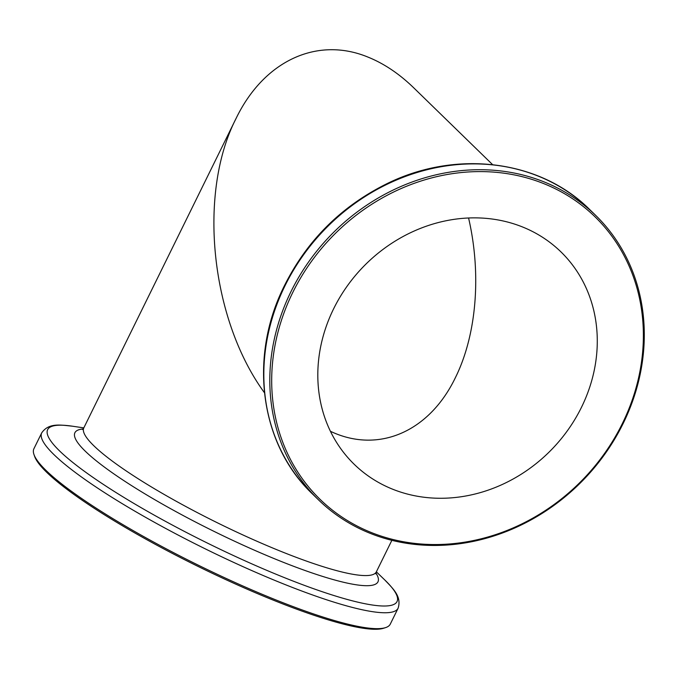 <?xml version="1.0" encoding="UTF-8"?>
<svg xmlns="http://www.w3.org/2000/svg" width="678" height="678" viewBox="0 0 678 678"><rect width="100%" height="100%" fill="white"/><g stroke="black" fill="none" stroke-linecap="round" stroke-linejoin="round"><path stroke-width="1.02" d="M492.592 164.627L413.741 87.835C399.223 73.749 383.875 63.469 367.705 56.986C316.88 36.197 263.835 60.969 236.071 118.455C197.586 193.433 210.578 318.999 264.454 392.74M330.415 431.284C378.121 453.955 429.182 432.047 455.379 377.68C476.6 334.966 481.626 274.175 468.574 217.994M41.722 432.852L33.9 448.751A198.595 31.874 26.2 0 0 33.985 454.574L34.663 456.497A197.112 31.637 26.2 0 0 197.476 566.13A197.112 31.637 26.2 0 0 383.68 628.226L385.621 627.599A198.595 31.874 26.2 0 0 390.282 624.116L398.105 608.217A198.595 31.874 -153.8 0 1 286.048 584.945A198.595 31.874 -153.8 0 1 41.722 432.852C48.791 422.648 60.359 424.979 72.224 426.174A194.696 31.247 26.2 0 0 88.759 474.43A194.696 31.247 26.2 0 0 287.175 578.741A194.696 31.247 26.2 0 0 384.79 579.97C393.011 588.682 401.876 596.42 398.105 608.217M33.985 454.574A198.595 31.874 26.2 0 0 198.018 565.037A198.595 31.874 26.2 0 0 385.621 627.599M522.128 226.808A148.202 131.218 134.2 0 0 346.865 286.548A148.202 131.218 134.2 0 0 354.145 464.235A148.202 131.218 134.2 0 0 551.553 449.616A148.202 131.218 134.2 0 0 560.952 251.894A148.202 131.218 134.2 0 0 522.128 226.808M543.442 183.492A197.112 174.517 134.2 0 0 271.861 388.604A197.112 174.517 134.2 0 0 557.341 502.084A197.112 174.517 134.2 0 0 543.442 183.492M543.595 181.704A198.595 175.831 134.2 0 0 308.744 261.75A198.595 175.831 134.2 0 0 318.49 499.847A198.595 175.831 134.2 0 0 583.021 480.261A198.595 175.831 134.2 0 0 595.615 215.316A198.595 175.831 134.2 0 0 543.595 181.704M82.411 429.488L83.801 427.903A163.025 26.171 26.2 0 0 218.528 523.357A163.025 26.171 26.2 0 0 376.349 571.851L391.867 540.315M375.959 573.096A168.873 27.103 -153.8 0 1 282.675 562.045A168.873 27.103 -153.8 0 1 121.167 478.846A168.873 27.103 -153.8 0 1 83.055 428.971M318.49 499.847L312.516 494.025A198.595 175.831 -45.8 0 1 302.761 255.928A198.595 175.831 -45.8 0 1 537.62 175.882A198.595 175.831 -45.8 0 1 589.64 209.494L595.615 215.316M83.801 427.903L236.071 118.455M83.809 427.877L72.224 426.174M376.366 571.834L384.79 579.97M376.349 571.851L375.943 573.927M312.516 494.025C261.03 445.302 248.716 360.433 282.421 289.786C305.049 242.419 339.848 207.078 386.816 183.746C456.158 149.389 540.078 159.864 589.64 209.494"/></g></svg>
